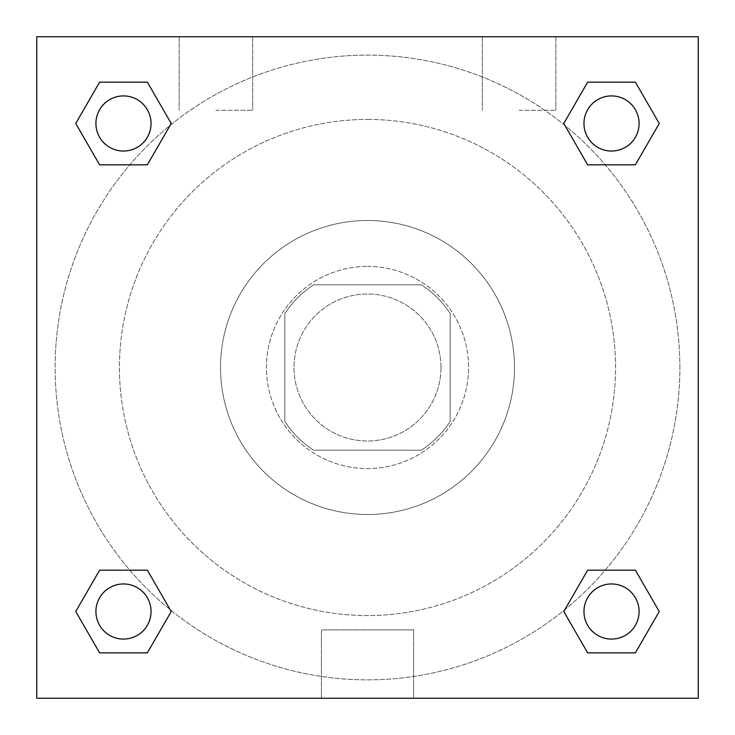 <?xml version="1.0" encoding="UTF-8"?>
<svg xmlns="http://www.w3.org/2000/svg" width="735" height="735" viewBox="0 0 735 735"><rect width="100%" height="100%" fill="white"/><g stroke="black" fill="none" stroke-linecap="round" stroke-linejoin="round"><path stroke-width="0.55" stroke-dasharray="3.67 2.76" d="M441 367.5A73.5 73.5 0 0 0 330.75 303.849A73.5 73.5 0 0 0 330.75 431.151A73.5 73.5 0 0 0 441 367.5A73.5 73.5 0 0 0 330.75 303.849A73.5 73.5 0 0 0 330.75 431.151A73.5 73.5 0 0 0 441 367.5M421.412 450.188L313.588 450.188A98.71 98.71 0 0 1 284.812 421.412L284.812 313.588A98.71 98.71 0 0 1 313.588 284.812L421.412 284.812A98.71 98.71 0 0 1 450.188 313.588L450.188 421.412A98.71 98.71 0 0 1 421.412 450.188L313.588 450.188A98.71 98.71 0 0 1 284.812 421.412L284.812 313.588A98.71 98.71 0 0 1 313.588 284.812L421.412 284.812A98.71 98.71 0 0 1 450.188 313.588L450.188 421.412A98.71 98.71 0 0 1 421.412 450.188M367.5 266.438A101.062 101.062 0 0 1 455.02 418.031A101.062 101.062 0 0 1 279.98 418.031A101.062 101.062 0 0 1 367.5 266.438A101.062 101.062 0 0 0 266.438 367.5A101.062 101.062 0 0 0 367.5 468.562A101.062 101.062 0 0 0 468.562 367.5A101.062 101.062 0 0 0 367.5 266.438M367.5 220.5A147 147 0 0 1 494.802 441A147 147 0 0 1 240.198 441A147 147 0 0 1 367.5 220.5A147 147 0 0 1 494.802 441A147 147 0 0 1 240.198 441A147 147 0 0 1 367.5 220.5M367.5 119.438A248.062 248.062 0 0 1 582.331 491.531A248.062 248.062 0 0 1 152.669 491.531A248.062 248.062 0 0 1 367.5 119.438A248.062 248.062 0 0 0 119.438 367.5A248.062 248.062 0 0 0 367.5 615.562A248.062 248.062 0 0 0 615.562 367.5A248.062 248.062 0 0 0 367.5 119.438M36.75 36.75L698.25 36.75L698.25 698.25L36.75 698.25L36.75 36.75L698.25 36.75L698.25 698.25L36.75 698.25L36.75 36.75L698.25 36.75L698.25 698.25L36.75 698.25L36.75 36.75M587.651 164.824L563.782 123.48L587.651 164.824L563.782 123.48L587.651 164.824L563.782 123.48L587.651 82.136L635.389 82.136L659.258 123.48L635.389 164.824L605.199 164.824M129.801 164.824L99.611 164.824L75.742 123.48L99.611 164.824L129.801 164.824L99.611 164.824L75.742 123.48L99.611 82.136L147.349 82.136L171.218 123.48L147.349 164.824L171.218 123.48L147.349 82.136L171.218 123.48L147.349 164.824M147.349 570.176L171.218 611.52L147.349 570.176L171.218 611.52L147.349 652.864L171.218 611.52L147.349 570.176L171.218 611.52L147.349 652.864L99.611 652.864L75.742 611.52L99.611 570.176L129.801 570.176M605.199 570.176L635.389 570.176L659.258 611.52L635.389 652.864L659.258 611.52L635.389 570.176L605.199 570.176L635.389 570.176L659.258 611.52L635.389 652.864L587.651 652.864L563.782 611.52L587.651 570.176L563.782 611.52L587.651 652.864L563.782 611.52L587.651 570.176L563.782 611.52L587.651 652.864L563.782 611.52M36.75 399.656L36.75 335.344L36.768 399.656M367.5 698.25L321.415 698.25L367.5 698.25M367.5 629.895L413.584 629.895L367.5 629.895M698.25 335.344L698.25 399.656L698.232 335.344M215.906 36.75L179.156 36.75L215.906 36.75M519.094 36.75L482.344 36.75L519.094 36.75M215.906 110.25L252.656 110.25L215.906 110.25M519.094 110.25L555.844 110.25L519.094 110.25M583.957 611.52A27.562 27.562 0 0 0 625.301 635.389A27.562 27.562 0 0 0 625.301 587.651A27.562 27.562 0 0 0 583.957 611.52A27.562 27.562 0 0 1 625.301 587.651A27.562 27.562 0 0 1 625.301 635.389A27.562 27.562 0 0 1 583.957 611.52M151.042 123.48A27.562 27.562 0 0 0 109.699 99.611A27.562 27.562 0 0 0 109.699 147.349A27.562 27.562 0 0 0 151.042 123.48A27.562 27.562 0 0 0 109.699 99.611A27.562 27.562 0 0 0 109.699 147.349A27.562 27.562 0 0 0 151.042 123.48A27.562 27.562 0 0 0 109.699 99.611A27.562 27.562 0 0 0 109.699 147.349A27.562 27.562 0 0 0 151.042 123.48A27.562 27.562 0 0 0 109.699 99.611A27.562 27.562 0 0 0 109.699 147.349A27.562 27.562 0 0 0 151.042 123.48A27.562 27.562 0 0 0 109.699 99.611A27.562 27.562 0 0 0 109.699 147.349A27.562 27.562 0 0 0 151.042 123.48M639.082 123.48A27.562 27.562 0 0 0 597.739 99.611A27.562 27.562 0 0 0 597.739 147.349A27.562 27.562 0 0 0 639.082 123.48A27.562 27.562 0 0 0 597.739 99.611A27.562 27.562 0 0 0 597.739 147.349A27.562 27.562 0 0 0 639.082 123.48A27.562 27.562 0 0 0 597.739 99.611A27.562 27.562 0 0 0 597.739 147.349A27.562 27.562 0 0 0 639.082 123.48A27.562 27.562 0 0 0 597.739 99.611A27.562 27.562 0 0 0 597.739 147.349A27.562 27.562 0 0 0 639.082 123.48A27.562 27.562 0 0 0 597.739 99.611A27.562 27.562 0 0 0 597.739 147.349A27.562 27.562 0 0 0 639.082 123.48M151.042 611.52A27.562 27.562 0 0 0 109.699 587.651A27.562 27.562 0 0 0 109.699 635.389A27.562 27.562 0 0 0 151.042 611.52A27.562 27.562 0 0 0 109.699 587.651A27.562 27.562 0 0 0 109.699 635.389A27.562 27.562 0 0 0 151.042 611.52A27.562 27.562 0 0 0 109.699 587.651A27.562 27.562 0 0 0 109.699 635.389A27.562 27.562 0 0 0 151.042 611.52A27.562 27.562 0 0 0 109.699 587.651A27.562 27.562 0 0 0 109.699 635.389A27.562 27.562 0 0 0 151.042 611.52A27.562 27.562 0 0 0 109.699 587.651A27.562 27.562 0 0 0 109.699 635.389A27.562 27.562 0 0 0 151.042 611.52M679.875 367.5A312.375 312.375 0 0 0 211.312 96.974A312.375 312.375 0 0 0 211.312 638.026A312.375 312.375 0 0 0 679.875 367.5A312.375 312.375 0 0 0 211.312 96.974A312.375 312.375 0 0 0 211.312 638.026A312.375 312.375 0 0 0 679.875 367.5M75.742 611.52L99.611 652.864L147.349 652.864L171.218 611.52L147.349 652.864L99.611 652.864L75.742 611.52L99.611 652.864L75.742 611.52L99.611 570.176M563.782 123.48L587.651 82.136L563.782 123.48L587.651 82.136L635.389 82.136L659.258 123.48L635.389 82.136L659.258 123.48L635.389 164.824M413.584 698.25L321.415 698.25L413.584 698.25L413.584 629.895L321.415 629.895L413.584 629.895L413.584 698.25M639.082 611.52A27.562 27.562 0 0 0 597.739 587.651A27.562 27.562 0 0 0 597.739 635.389A27.562 27.562 0 0 0 639.082 611.52A27.562 27.562 0 0 0 597.739 587.651A27.562 27.562 0 0 0 597.739 635.389A27.562 27.562 0 0 0 639.082 611.52A27.562 27.562 0 0 0 597.739 587.651A27.562 27.562 0 0 0 597.739 635.389A27.562 27.562 0 0 0 639.082 611.52M75.742 123.48L99.611 164.824L75.742 123.48L99.611 82.136L147.349 82.136L171.218 123.48L147.349 82.136L99.611 82.136L75.742 123.48L99.611 82.136M635.389 570.176L659.258 611.52L635.389 652.864L587.651 652.864L635.389 652.864L659.258 611.52L635.389 570.176M587.651 82.136L635.389 82.136L659.258 123.48M321.415 698.25L321.415 629.895L321.415 698.25M179.156 36.75L179.156 110.25L179.156 36.75M252.656 36.75L252.656 110.25L252.656 36.75M482.344 36.75L482.344 110.25L482.344 36.75M555.844 36.75L555.844 110.25L555.844 36.75"/><path stroke-width="1.1" d="M635.389 164.824L587.651 164.824L635.389 164.824L659.258 123.48L635.389 164.824L587.651 164.824L563.782 123.48L587.651 82.136L563.782 123.48M99.611 82.136L147.349 82.136L99.611 82.136L147.349 82.136L171.218 123.48L147.349 164.824L99.611 164.824L147.349 164.824L99.611 164.824L75.742 123.48L99.611 82.136L75.742 123.48M99.611 570.176L147.349 570.176L99.611 570.176L75.742 611.52L99.611 570.176L147.349 570.176L171.218 611.52L147.349 652.864L99.611 652.864L147.349 652.864L99.611 652.864L75.742 611.52M605.199 570.176L587.651 570.176L605.199 570.176L587.651 570.176L563.782 611.52L587.651 570.176L635.389 570.176L587.651 570.176L635.389 570.176L659.258 611.52L635.389 652.864L587.651 652.864L635.389 652.864L587.651 652.864L563.782 611.52M698.25 36.75L36.75 36.75L36.75 698.25L698.25 698.25L698.25 36.75M587.651 82.136L635.389 82.136L587.651 82.136L635.389 82.136L659.258 123.48M639.082 611.52A27.562 27.562 0 0 0 597.739 587.651A27.562 27.562 0 0 0 597.739 635.389A27.562 27.562 0 0 0 639.082 611.52M151.042 611.52A27.562 27.562 0 0 0 109.699 587.651A27.562 27.562 0 0 0 109.699 635.389A27.562 27.562 0 0 0 151.042 611.52M639.082 123.48A27.562 27.562 0 0 0 597.739 99.611A27.562 27.562 0 0 0 597.739 147.349A27.562 27.562 0 0 0 639.082 123.48M151.042 123.48A27.562 27.562 0 0 0 109.699 99.611A27.562 27.562 0 0 0 109.699 147.349A27.562 27.562 0 0 0 151.042 123.48M129.801 570.176L147.349 570.176M605.199 164.824L587.651 164.824M147.349 164.824L129.801 164.824"/></g></svg>

